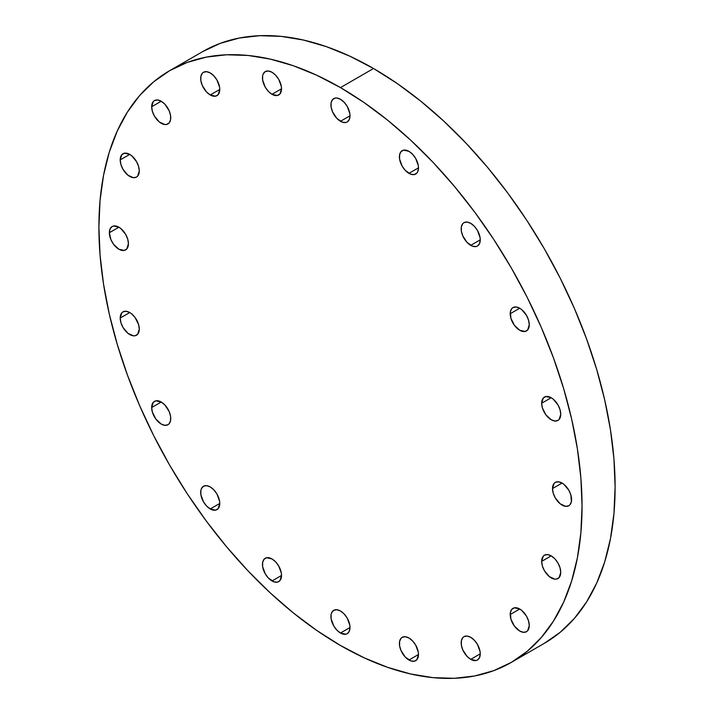 <?xml version="1.0" encoding="UTF-8"?>
<svg xmlns="http://www.w3.org/2000/svg" width="714" height="714" viewBox="0 0 714 714"><rect width="100%" height="100%" fill="white"/><g stroke="black" fill="none" stroke-linecap="round" stroke-linejoin="round"><path stroke-width="1.07" d="M210.228 508.957A13.486 7.783 60 0 1 201.419 497.069A13.486 7.783 60 0 1 203.49 486.261A13.486 7.783 60 0 1 210.228 486.93L206.578 485.663L203.49 486.261L201.419 488.644L200.875 490.393L200.875 494.695L203.49 501.835L206.578 506.012L210.228 508.957L215.53 510.153L218.163 508.636L219.769 503.45L210.228 508.957L219.769 503.45L219.582 501.192L216.976 494.052L213.879 489.875L210.228 486.93A13.486 7.783 60 0 1 219.037 498.818A13.486 7.783 60 0 1 216.976 509.626A13.486 7.783 60 0 1 210.228 508.957M170.744 418.547A13.486 7.783 60 0 1 167.951 424.714A13.486 7.783 60 0 1 157.562 421.108A13.486 7.783 60 0 1 151.671 407.533L161.212 402.027L155.911 400.822L153.287 402.339L151.671 407.533L152.403 412.165L155.911 419.136L161.212 424.054L164.863 425.321L167.951 424.714L169.138 423.732L170.566 420.582L170.566 416.289L169.138 411.496L164.863 404.972L161.212 402.027L151.671 407.533A13.486 7.783 60 0 1 154.465 401.357A13.486 7.783 60 0 1 164.863 404.972A13.486 7.783 60 0 1 170.744 418.547L170.744 418.547M139.275 329.047A13.486 7.783 60 0 1 136.481 335.223A13.486 7.783 60 0 1 126.092 331.608A13.486 7.783 60 0 1 120.202 318.033L129.743 312.536L126.092 311.259L122.995 311.866L121.808 312.848L120.202 318.033L120.925 322.674L122.995 327.44L127.877 333.268L133.384 335.821L135.035 335.758L137.668 334.241L139.275 329.047L138.552 324.415L135.035 317.444L131.599 313.821L129.743 312.536L120.202 318.033A13.486 7.783 60 0 1 122.995 311.866A13.486 7.783 60 0 1 133.384 315.481A13.486 7.783 60 0 1 139.275 329.047L139.275 329.047M128.431 243.724A13.486 7.783 60 0 1 125.637 249.9A13.486 7.783 60 0 1 115.249 246.285A13.486 7.783 60 0 1 109.358 232.71L118.89 227.204L113.597 226.008L112.152 226.534L110.081 228.917L109.358 232.71L110.965 239.761L113.597 244.313L118.89 249.231L124.191 250.436L126.824 248.909L128.431 243.724L127.708 239.092L125.637 234.326L120.755 228.489L118.89 227.204L109.358 232.71A13.486 7.783 60 0 1 112.152 226.534A13.486 7.783 60 0 1 122.54 230.149A13.486 7.783 60 0 1 128.431 243.724L128.431 243.724M139.275 170.923A13.486 7.783 60 0 1 136.481 177.09A13.486 7.783 60 0 1 126.092 173.484A13.486 7.783 60 0 1 120.202 159.909L129.743 154.403L124.441 153.198L121.808 154.724L120.202 159.909L120.925 164.541L122.995 169.307L127.877 175.144L133.384 177.697L136.481 177.09L137.668 176.108L139.275 170.923L138.552 166.291L136.481 161.525L131.599 155.688L129.743 154.403L120.202 159.909A13.486 7.783 60 0 1 122.995 153.733A13.486 7.783 60 0 1 133.384 157.348A13.486 7.783 60 0 1 139.275 170.923L139.275 170.923M170.744 117.765A13.486 7.783 60 0 1 167.951 123.941A13.486 7.783 60 0 1 157.562 120.327A13.486 7.783 60 0 1 151.671 106.752L161.212 101.254L157.562 99.978L154.465 100.585L153.287 101.566L151.671 106.752L152.403 111.384L154.465 116.15L159.347 121.987L164.863 124.539L166.505 124.477L169.138 122.96L170.566 119.809L170.566 115.516L169.138 110.724L164.863 104.19L161.212 101.245L151.671 106.752A13.486 7.783 60 0 1 154.465 100.585A13.486 7.783 60 0 1 164.863 104.19A13.486 7.783 60 0 1 170.744 117.765L170.744 117.765M210.228 94.971A13.486 7.783 60 0 1 201.419 83.083A13.486 7.783 60 0 1 203.49 72.284A13.486 7.783 60 0 1 210.228 72.944L206.578 71.677L203.49 72.284L202.303 73.265L200.875 76.407L200.875 80.709L202.303 85.501L206.578 92.026L210.228 94.971L215.53 96.176L218.163 94.65L219.769 89.464L210.228 94.971L219.769 89.464L219.582 87.206L216.976 80.066L213.879 75.889L210.228 72.944A13.486 7.783 60 0 1 219.037 84.832A13.486 7.783 60 0 1 216.976 95.64A13.486 7.783 60 0 1 210.228 94.971M271.998 94.293A13.486 7.783 60 0 1 263.189 82.405A13.486 7.783 60 0 1 265.26 71.596A13.486 7.783 60 0 1 271.998 72.266L268.348 70.998L265.26 71.596L263.189 73.979L262.645 75.729L262.645 80.03L265.26 87.17L268.348 91.347L271.998 94.293L277.3 95.489L279.933 93.971L281.539 88.786L271.998 94.293L281.539 88.786L281.352 86.528L278.746 79.388L275.649 75.211L271.998 72.266A13.486 7.783 60 0 1 280.807 84.154A13.486 7.783 60 0 1 278.746 94.962A13.486 7.783 60 0 1 271.998 94.293M340.471 121.3A13.486 7.783 60 0 1 331.662 109.412A13.486 7.783 60 0 1 333.733 98.612A13.486 7.783 60 0 1 340.471 99.273L336.821 98.005L335.169 98.077L332.546 99.594L331.118 102.736L331.118 107.038L332.546 111.83L336.821 118.354L342.327 122.165L345.772 122.505L347.218 121.969L349.28 119.586L350.003 115.793L340.471 121.3L350.003 115.793L349.824 113.535L347.218 106.395L344.121 102.218L340.471 99.273A13.486 7.783 60 0 1 349.28 111.161A13.486 7.783 60 0 1 347.218 121.969A13.486 7.783 60 0 1 340.471 121.3M408.943 173.35A13.486 7.783 60 0 1 400.135 161.471A13.486 7.783 60 0 1 402.196 150.663A13.486 7.783 60 0 1 408.943 151.332L403.642 150.127L401.009 151.645L399.59 154.795L399.59 159.088L402.196 166.237L405.293 170.405L410.8 174.216L414.236 174.555L416.869 173.038L417.752 171.646L418.475 167.844L408.943 173.35L418.475 167.844L418.297 165.594L415.682 158.446L412.594 154.278L408.943 151.332A13.486 7.783 60 0 1 417.752 163.211A13.486 7.783 60 0 1 415.682 174.02A13.486 7.783 60 0 1 408.943 173.35M470.713 245.357A13.486 7.783 60 0 1 461.904 233.469A13.486 7.783 60 0 1 463.966 222.67A13.486 7.783 60 0 1 470.713 223.33L467.063 222.063L463.966 222.67L462.779 223.652L461.36 226.793L461.36 231.095L462.779 235.888L467.063 242.412L472.57 246.223L476.006 246.562L477.452 246.027L479.522 243.644L480.245 239.85L470.713 245.357L480.245 239.85L480.067 237.592L477.452 230.452L474.364 226.276L470.713 223.33A13.486 7.783 60 0 1 479.522 235.218A13.486 7.783 60 0 1 477.452 246.027A13.486 7.783 60 0 1 470.713 245.357M529.27 324.754A13.486 7.783 60 0 1 526.477 330.93A13.486 7.783 60 0 1 516.079 327.315A13.486 7.783 60 0 1 510.198 313.741L519.73 308.243L516.079 306.966L512.991 307.573L511.804 308.555L510.376 311.706L510.921 318.382L514.437 325.343L519.73 330.261L525.031 331.466L527.664 329.948L529.27 324.754L528.538 320.122L526.477 315.356L521.595 309.528L519.73 308.243L510.198 313.741A13.486 7.783 60 0 1 512.991 307.573A13.486 7.783 60 0 1 523.38 311.188A13.486 7.783 60 0 1 529.27 324.754M560.74 414.254A13.486 7.783 60 0 1 557.946 420.421A13.486 7.783 60 0 1 547.558 416.815A13.486 7.783 60 0 1 541.667 403.24L551.208 397.734L545.907 396.529L543.274 398.046L541.667 403.24L542.39 407.873L545.907 414.843L551.208 419.761L554.849 421.028L557.946 420.421L559.133 419.439L560.74 414.254L560.017 409.622L557.946 404.856L553.064 399.019L551.208 397.734L541.667 403.24A13.486 7.783 60 0 1 544.461 397.064A13.486 7.783 60 0 1 554.849 400.679A13.486 7.783 60 0 1 560.74 414.254M571.584 499.577A13.486 7.783 60 0 1 568.79 505.753A13.486 7.783 60 0 1 558.402 502.138A13.486 7.783 60 0 1 552.511 488.563L562.052 483.057L558.402 481.789L555.305 482.387L554.118 483.378L552.511 488.563L553.234 493.195L555.305 497.961L560.187 503.798L565.693 506.351L568.79 505.753L569.977 504.762L571.405 501.621L570.861 494.945L568.79 490.179L563.908 484.342L562.052 483.057L552.511 488.563A13.486 7.783 60 0 1 555.305 482.387A13.486 7.783 60 0 1 565.693 486.002A13.486 7.783 60 0 1 571.584 499.577M560.74 572.378A13.486 7.783 60 0 1 557.946 578.554A13.486 7.783 60 0 1 547.558 574.94A13.486 7.783 60 0 1 541.667 561.365L551.208 555.867L547.558 554.591L544.461 555.197L543.274 556.179L541.667 561.365L542.39 565.997L544.461 570.763L549.343 576.6L554.849 579.152L556.501 579.09L559.133 577.572L560.74 572.378L560.017 567.746L557.946 562.98L554.849 558.803L551.208 555.858L541.667 561.365A13.486 7.783 60 0 1 544.461 555.197A13.486 7.783 60 0 1 554.849 558.803A13.486 7.783 60 0 1 560.74 572.378M529.27 625.535A13.486 7.783 60 0 1 526.477 631.703A13.486 7.783 60 0 1 516.079 628.097A13.486 7.783 60 0 1 510.198 614.522L519.73 609.015L514.437 607.81L511.804 609.337L510.376 612.478L510.921 619.154L514.437 626.124L519.73 631.042L523.38 632.309L526.477 631.703L527.664 630.721L529.27 625.535L528.538 620.903L526.477 616.137L521.595 610.3L519.73 609.015L510.198 614.522A13.486 7.783 60 0 1 512.991 608.346A13.486 7.783 60 0 1 523.38 611.96A13.486 7.783 60 0 1 529.27 625.535M470.713 659.343A13.486 7.783 60 0 1 461.904 647.455A13.486 7.783 60 0 1 463.966 636.647A13.486 7.783 60 0 1 470.713 637.316L467.063 636.049L463.966 636.647L462.779 637.638L461.36 640.779L461.36 645.081L462.779 649.874L467.063 656.398L470.713 659.343L476.006 660.548L477.452 660.013L479.522 657.63L480.245 653.837L470.713 659.343L480.245 653.837L480.067 651.579L477.452 644.439L474.364 640.262L470.713 637.316A13.486 7.783 60 0 1 479.522 649.204A13.486 7.783 60 0 1 477.452 660.013A13.486 7.783 60 0 1 470.713 659.343M408.943 660.022A13.486 7.783 60 0 1 400.135 648.134A13.486 7.783 60 0 1 402.196 637.334A13.486 7.783 60 0 1 408.943 637.995L405.293 636.727L402.196 637.334L401.009 638.316L399.59 641.458L399.59 645.759L401.009 650.552L405.293 657.076L410.8 660.887L414.236 661.226L416.869 659.709L418.475 654.515L408.943 660.022L418.475 654.515L418.297 652.257L415.682 645.117L412.594 640.94L408.943 637.995A13.486 7.783 60 0 1 417.752 649.883A13.486 7.783 60 0 1 415.682 660.691A13.486 7.783 60 0 1 408.943 660.022M271.998 580.955A13.486 7.783 60 0 1 263.189 569.076A13.486 7.783 60 0 1 265.26 558.268A13.486 7.783 60 0 1 271.998 558.937L266.706 557.732L264.073 559.249L262.645 562.4L262.645 566.693L265.26 573.842L268.348 578.01L273.864 581.821L277.3 582.16L279.933 580.643L281.539 575.448L271.998 580.955L281.539 575.448L281.352 573.199L278.746 566.05L275.649 561.882L271.998 558.937A13.486 7.783 60 0 1 280.807 570.816A13.486 7.783 60 0 1 278.746 581.624A13.486 7.783 60 0 1 271.998 580.955M340.471 633.015A13.486 7.783 60 0 1 331.662 621.126A13.486 7.783 60 0 1 333.733 610.318A13.486 7.783 60 0 1 340.471 610.988L336.821 609.72L333.733 610.318L331.662 612.701L331.118 614.451L331.118 618.752L333.733 625.892L336.821 630.069L340.471 633.015L345.772 634.211L347.218 633.684L349.28 631.301L350.003 627.508L340.471 633.015L350.003 627.508L349.824 625.25L347.218 618.11L344.121 613.933L340.471 610.988A13.486 7.783 60 0 1 349.28 622.876A13.486 7.783 60 0 1 347.218 633.684A13.486 7.783 60 0 1 340.471 633.015M373.529 68.508L340.471 87.599A341.64 197.242 60 0 1 563.658 388.648A341.64 197.242 60 0 1 511.286 662.413A341.64 197.242 60 0 1 340.471 645.492L316.793 630.48L293.338 612.924L270.347 592.995L248.026 570.888L226.597 546.808L206.257 520.997L187.22 493.695L169.655 465.171L153.733 435.692L139.605 405.552L127.422 375.037L117.283 344.434L109.296 314.053L103.539 284.172L100.058 255.085L98.898 227.07L100.058 200.402L103.539 175.332L109.296 152.1L117.283 130.939L127.422 112.044L139.605 95.605L153.733 81.771L169.655 70.677L187.22 62.43L206.257 57.12L226.597 54.782L248.026 55.451L270.347 59.119L293.338 65.742L316.793 75.265L340.471 87.599L364.149 102.611L387.604 120.166L410.595 140.096L432.916 162.203L454.345 186.283L474.685 212.094L493.722 239.395L511.286 267.92L527.209 297.39L541.337 327.539L553.52 358.053L563.658 388.648L571.646 419.038L577.403 448.919L580.884 478.005L582.044 506.012L580.884 532.689L577.403 557.759L571.646 580.982L563.658 602.143L553.52 621.037L541.337 637.486L527.209 651.32L511.286 662.413L493.722 670.651L474.685 675.971L454.345 678.3L432.916 677.631L410.595 673.962L387.604 667.34L364.149 657.817L340.471 645.492A341.64 197.242 60 0 1 117.283 344.434A341.64 197.242 60 0 1 169.655 70.677A341.64 197.242 60 0 1 340.471 87.599L373.529 68.508A341.64 197.242 -120 0 0 202.714 51.586L220.278 43.349L239.315 38.029L259.655 35.7L281.084 36.369L303.405 40.038L326.396 46.66L349.851 56.183L373.529 68.508L397.207 83.52L420.662 101.076L443.653 121.005L465.974 143.112L487.403 167.192L507.743 193.003L526.78 220.305L544.345 248.829L560.267 278.308L574.395 308.448L586.578 338.963L596.717 369.566L604.704 399.947L610.461 429.828L613.942 458.915L615.102 486.93L613.942 513.598L610.461 538.668L604.704 561.9L596.717 583.061L586.578 601.956L574.395 618.395L560.267 632.229L544.345 643.323A341.64 197.242 -120 0 0 596.717 369.566A341.64 197.242 -120 0 0 373.529 68.508M544.345 643.323L511.286 662.413M202.714 51.586L169.655 70.677"/></g></svg>
